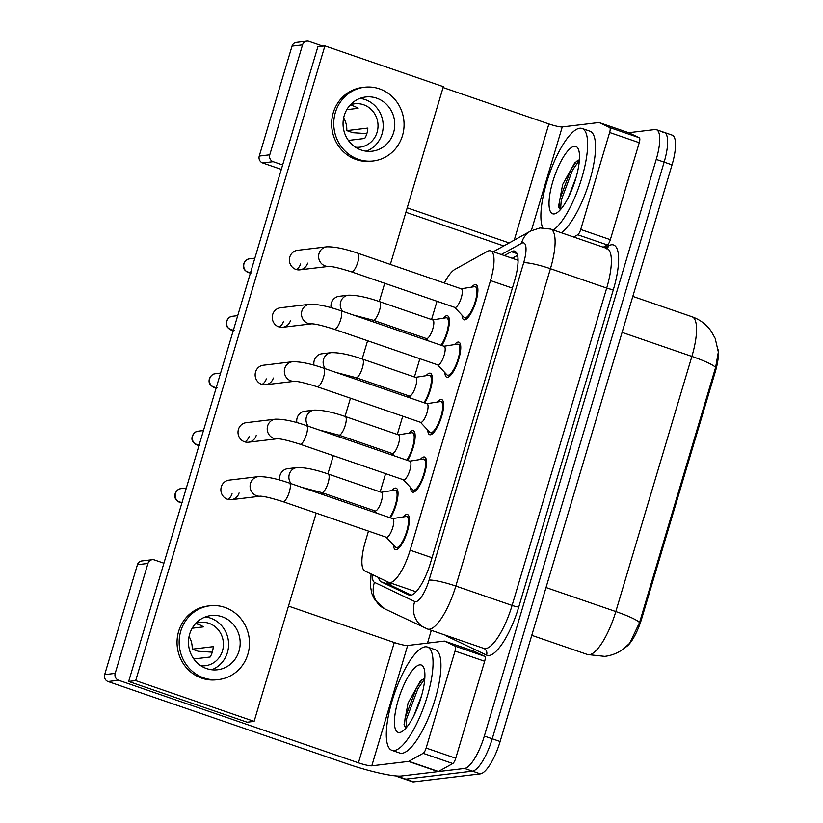 <?xml version="1.0" encoding="UTF-8"?>
<svg xmlns="http://www.w3.org/2000/svg" width="823" height="823" viewBox="0 0 823 823"><rect width="100%" height="100%" fill="white"/><g stroke="black" fill="none" stroke-linecap="round" stroke-linejoin="round"><path stroke-width="1.23" d="M443.196 318.244A18.569 5.463 109 0 1 446.724 315.713A18.569 5.463 109 0 1 447.517 315.785A18.569 5.463 109 0 1 448.761 327.215A18.569 5.463 109 0 1 441.838 345.506M426.067 375.7A18.569 5.463 109 0 1 429.596 373.169A18.569 5.463 109 0 1 430.388 373.241A18.569 5.463 109 0 1 431.633 384.67A18.569 5.463 109 0 1 424.709 402.961M408.938 433.155A18.569 5.463 109 0 1 412.467 430.624A18.569 5.463 109 0 1 413.259 430.696A18.569 5.463 109 0 1 414.504 442.126A18.569 5.463 109 0 1 407.591 460.417M391.81 490.611A18.569 5.463 109 0 1 395.338 488.08A18.569 5.463 109 0 1 396.13 488.152A18.569 5.463 109 0 1 397.375 499.582A18.569 5.463 109 0 1 390.462 517.873M471.682 287.124A18.569 5.463 109 0 1 475.21 284.593A18.569 5.463 109 0 1 475.992 284.676A18.569 5.463 109 0 1 475.529 302.761A18.569 5.463 109 0 1 464.697 319.859A18.569 5.463 109 0 1 463.915 319.787A18.569 5.463 109 0 1 462.022 315.199M454.553 344.58A18.569 5.463 109 0 1 458.082 342.049A18.569 5.463 109 0 1 458.864 342.131A18.569 5.463 109 0 1 458.401 360.217A18.569 5.463 109 0 1 447.568 377.315A18.569 5.463 109 0 1 446.786 377.243A18.569 5.463 109 0 1 444.893 372.654M437.425 402.036A18.569 5.463 109 0 1 440.953 399.515A18.569 5.463 109 0 1 441.745 399.587A18.569 5.463 109 0 1 441.272 417.673A18.569 5.463 109 0 1 430.439 434.77A18.569 5.463 109 0 1 429.657 434.698A18.569 5.463 109 0 1 427.765 430.11M420.296 459.491A18.569 5.463 109 0 1 423.824 456.971A18.569 5.463 109 0 1 424.617 457.043A18.569 5.463 109 0 1 424.143 475.128A18.569 5.463 109 0 1 413.311 492.226A18.569 5.463 109 0 1 412.529 492.154A18.569 5.463 109 0 1 410.636 487.566M403.167 516.947A18.569 5.463 109 0 1 406.696 514.426A18.569 5.463 109 0 1 407.488 514.498A18.569 5.463 109 0 1 407.015 532.584A18.569 5.463 109 0 1 396.182 549.682A18.569 5.463 109 0 1 395.4 549.61A18.569 5.463 109 0 1 393.507 545.021M368.478 531.102L365.391 541.452A32.766 9.639 -71 0 0 364.959 571.049L388.651 582.314A32.766 9.639 -71 0 0 388.95 582.437A32.766 9.639 -71 0 0 390.339 582.571A32.766 9.639 -71 0 0 410.132 550.196L490.508 280.581A32.766 9.639 -71 0 0 490.652 250.861A32.766 9.639 -71 0 0 487.298 251.416L454.872 269.409A32.766 9.639 -71 0 0 444.286 282.999M625.778 647.094A29.484 8.672 -71 0 0 641.693 618.649L715.28 371.821A29.484 8.672 -71 0 0 718.15 349.796M436.992 301.28L431.55 319.53M425.933 338.387L425.481 339.878M419.864 358.735L414.422 376.985M408.805 395.842L408.362 397.334M402.735 416.191L397.293 434.441M391.676 453.298L391.234 454.79M385.606 473.647L380.164 491.907M374.547 510.754L374.105 512.245M639.553 622.538A38.228 5.144 16.6 0 0 615.82 611.551A43.691 12.849 -71 0 1 589.422 654.717A43.691 12.849 -71 0 1 587.571 654.542L604.792 656.373C611.654 655.489 617.816 653.061 623.268 649.08L629.698 643.247L639.553 622.538L715.609 367.408L718.335 352.007L715.187 338.397L711.01 330.959C706.185 324.272 699.869 319.561 692.071 316.793L632.815 296.403M662.896 132.287A32.766 9.639 109 0 1 664.284 132.421A32.766 9.639 109 0 1 664.14 162.141L492.236 738.776A32.766 9.639 109 0 1 472.433 771.151L405.801 779.134A32.766 9.639 109 0 1 404.412 779A32.766 9.639 109 0 0 405.801 779.134L472.433 771.151A32.766 9.639 109 0 0 492.236 738.776L664.14 162.141A32.766 9.639 109 0 0 664.284 132.421L672.175 135.137A32.766 9.639 109 0 1 672.031 164.857L500.127 741.492A32.766 9.639 109 0 1 480.334 773.867L413.702 781.85A32.766 9.639 109 0 1 412.302 781.716L396.511 776.284A32.766 9.639 109 0 1 395.791 775.914M378.549 577.509A32.766 9.639 -71 0 0 381.142 581.81L408.99 595.05A32.766 9.639 -71 0 0 409.288 595.173A32.766 9.639 -71 0 0 410.677 595.307A32.766 9.639 -71 0 0 430.47 562.932L514.56 280.849A32.766 9.639 -71 0 0 514.704 251.128A32.766 9.639 -71 0 0 511.35 251.684L504.345 255.572M628.659 132.719L654.995 129.561A32.766 9.639 109 0 1 656.384 129.695A32.766 9.639 109 0 1 656.24 159.415L484.336 736.06A32.766 9.639 109 0 1 464.542 768.435L397.9 776.418A32.766 9.639 109 0 1 396.511 776.284M427.497 643.113L431.303 630.336M512.245 258.288L517.554 255.346M411.387 595.163L389.042 584.536A32.766 9.639 109 0 1 386.769 581.419M386.182 537.203L395.472 547.12A16.378 4.815 -71 0 0 396.11 547.542A16.378 4.815 -71 0 0 396.799 547.614A16.378 4.815 -71 0 0 406.356 532.522A16.378 4.815 -71 0 0 406.768 516.566A16.378 4.815 -71 0 0 406.078 516.494A16.378 4.815 -71 0 0 406.006 516.505A16.378 4.815 -71 0 0 405.934 516.515M386.81 537.306A9.825 2.891 -71 0 0 392.55 528.263A9.825 2.891 -71 0 0 392.797 518.685L289.357 483.07A9.825 2.891 -71 0 1 289.48 491.403A9.825 2.891 -71 0 1 283.369 501.701A9.825 2.891 -71 0 1 282.958 501.66L386.399 537.275A9.825 2.891 -71 0 0 386.81 537.306M389.66 517.605A16.378 4.815 -71 0 0 396.357 501.104A16.378 4.815 -71 0 0 395.421 490.22A16.378 4.815 -71 0 0 394.721 490.158A16.378 4.815 -71 0 0 394.649 490.169A16.378 4.815 -71 0 0 394.577 490.179M321.742 492.576L375.041 510.929A9.825 2.891 -71 0 0 375.453 510.97A9.825 2.891 -71 0 0 381.193 501.917A9.825 2.891 -71 0 0 381.44 492.339L328.14 473.997A9.825 2.891 -71 0 1 328.264 482.319A9.825 2.891 -71 0 1 322.153 492.617A9.825 2.891 -71 0 1 321.742 492.576L301.876 487.381M403.311 479.737L412.601 489.664A16.378 4.815 -71 0 0 413.239 490.086A16.378 4.815 -71 0 0 413.928 490.158A16.378 4.815 -71 0 0 423.485 475.066A16.378 4.815 -71 0 0 423.896 459.111A16.378 4.815 -71 0 0 423.207 459.039A16.378 4.815 -71 0 0 423.135 459.049A16.378 4.815 -71 0 0 423.063 459.059M403.939 479.85A9.825 2.891 -71 0 0 409.679 470.797A9.825 2.891 -71 0 0 409.926 461.23L306.485 425.614A9.825 2.891 -71 0 1 306.609 433.947A9.825 2.891 -71 0 1 300.498 444.245A9.825 2.891 -71 0 1 300.086 444.204L403.527 479.819A9.825 2.891 -71 0 0 403.939 479.85M420.44 422.281L429.729 432.209A16.378 4.815 -71 0 0 430.367 432.631A16.378 4.815 -71 0 0 431.057 432.703A16.378 4.815 -71 0 0 440.614 417.611A16.378 4.815 -71 0 0 441.025 401.655A16.378 4.815 -71 0 0 440.336 401.583A16.378 4.815 -71 0 0 440.264 401.593A16.378 4.815 -71 0 0 440.192 401.603M421.067 422.394A9.825 2.891 -71 0 0 426.808 413.341A9.825 2.891 -71 0 0 427.055 403.774L323.614 368.159A9.825 2.891 -71 0 1 323.737 376.492A9.825 2.891 -71 0 1 317.627 386.789A9.825 2.891 -71 0 1 317.215 386.748L420.656 422.353A9.825 2.891 -71 0 0 421.067 422.394M437.569 364.826L446.858 374.753A16.378 4.815 -71 0 0 447.496 375.175A16.378 4.815 -71 0 0 448.185 375.237A16.378 4.815 -71 0 0 457.742 360.155A16.378 4.815 -71 0 0 458.154 344.199A16.378 4.815 -71 0 0 457.465 344.127A16.378 4.815 -71 0 0 457.393 344.137A16.378 4.815 -71 0 0 457.321 344.148M438.196 364.939A9.825 2.891 -71 0 0 443.936 355.886A9.825 2.891 -71 0 0 444.183 346.308L340.743 310.703A9.825 2.891 -71 0 1 340.866 319.036A9.825 2.891 -71 0 1 334.755 329.334A9.825 2.891 -71 0 1 334.344 329.293L437.785 364.898A9.825 2.891 -71 0 0 438.196 364.939M454.697 307.37L463.987 317.297A16.378 4.815 -71 0 0 464.625 317.719A16.378 4.815 -71 0 0 465.314 317.781A16.378 4.815 -71 0 0 474.871 302.699A16.378 4.815 -71 0 0 475.283 286.733A16.378 4.815 -71 0 0 474.593 286.671A16.378 4.815 -71 0 0 474.521 286.682A16.378 4.815 -71 0 0 474.449 286.692M455.325 307.483A9.825 2.891 -71 0 0 461.065 298.43A9.825 2.891 -71 0 0 461.312 288.852L357.871 253.247A9.825 2.891 -71 0 1 357.995 261.58A9.825 2.891 -71 0 1 351.884 271.878A9.825 2.891 -71 0 1 351.472 271.837L454.913 307.442A9.825 2.891 -71 0 0 455.325 307.483M406.788 460.15A16.378 4.815 -71 0 0 413.485 443.648A16.378 4.815 -71 0 0 412.549 432.764A16.378 4.815 -71 0 0 411.85 432.703A16.378 4.815 -71 0 0 411.778 432.713A16.378 4.815 -71 0 0 411.706 432.723M338.87 435.12L392.17 453.473A9.825 2.891 -71 0 0 392.581 453.514A9.825 2.891 -71 0 0 398.322 444.461A9.825 2.891 -71 0 0 398.569 434.883L345.269 416.531A9.825 2.891 -71 0 1 345.393 424.863A9.825 2.891 -71 0 1 339.282 435.161A9.825 2.891 -71 0 1 338.87 435.12L319.005 429.925M423.907 402.684A16.378 4.815 -71 0 0 430.614 386.193A16.378 4.815 -71 0 0 429.668 375.309A16.378 4.815 -71 0 0 428.978 375.247A16.378 4.815 -71 0 0 428.906 375.257A16.378 4.815 -71 0 0 428.834 375.267M355.999 377.664L409.298 396.017A9.825 2.891 -71 0 0 409.71 396.058A9.825 2.891 -71 0 0 415.45 387.005A9.825 2.891 -71 0 0 415.697 377.428L362.398 359.075A9.825 2.891 -71 0 1 362.521 367.408A9.825 2.891 -71 0 1 356.41 377.706A9.825 2.891 -71 0 1 355.999 377.664L336.134 372.469M441.035 345.228A16.378 4.815 -71 0 0 447.743 328.737A16.378 4.815 -71 0 0 446.796 317.853A16.378 4.815 -71 0 0 446.107 317.791A16.378 4.815 -71 0 0 446.035 317.791A16.378 4.815 -71 0 0 445.963 317.812M373.128 320.209L426.427 338.562A9.825 2.891 -71 0 0 426.839 338.603A9.825 2.891 -71 0 0 432.579 329.55A9.825 2.891 -71 0 0 432.826 319.972L379.526 301.619A9.825 2.891 -71 0 1 379.65 309.952A9.825 2.891 -71 0 1 373.539 320.25A9.825 2.891 -71 0 1 373.128 320.209L353.262 315.014M425.131 646.816A54.606 16.059 109 0 1 427.446 647.043A54.606 16.059 109 0 1 426.077 700.239A54.606 16.059 109 0 1 394.217 750.535A54.606 16.059 109 0 1 391.902 750.309A54.606 16.059 109 0 1 393.271 697.112A54.606 16.059 109 0 1 425.131 646.816M427.446 647.043L435.346 649.759A54.606 16.059 109 0 1 433.968 702.965A54.606 16.059 109 0 1 402.108 753.251A54.606 16.059 109 0 1 399.793 753.035L391.902 750.309M421.592 695.62L413.804 715.887M399.587 732.491A35.615 10.473 109 0 1 398.239 700.044A35.615 10.473 109 0 1 419.751 664.861A35.615 10.473 109 0 1 423.752 667.69A35.615 10.473 109 0 1 419.576 702.081A35.615 10.473 109 0 1 401.686 731.76A35.615 10.473 109 0 1 399.587 732.491M424.822 678.203L420.131 681.423L408.074 703.048L404.052 724.549L405.718 728.365M424.771 678.862L417.878 688.8L406.675 718.654L405.955 728.108M422.004 679.747L416.304 688.265L405.101 718.119L404.309 726.009M542.738 227.786A54.606 16.059 109 0 1 550.587 170.67A54.606 16.059 109 0 1 579.721 128.265A54.606 16.059 109 0 1 582.036 128.481A54.606 16.059 109 0 1 582.519 175.525A54.606 16.059 109 0 1 553.365 230.018M582.036 128.481L589.937 131.196A54.606 16.059 109 0 1 590.42 178.241A54.606 16.059 109 0 1 561.265 232.744M576.182 177.068L568.395 197.335M554.177 213.939A35.615 10.473 109 0 1 552.83 181.492A35.615 10.473 109 0 1 574.341 146.299A35.615 10.473 109 0 1 578.343 149.128A35.615 10.473 109 0 1 574.166 183.529A35.615 10.473 109 0 1 556.276 213.208A35.615 10.473 109 0 1 554.177 213.939M579.413 159.652L574.721 162.861L562.665 184.486L558.642 205.987L560.309 209.803M579.361 160.3L572.469 170.238L561.265 200.092L560.545 209.546M576.584 161.185L570.895 169.703L559.691 199.557L558.899 207.458M474.13 651.302A5.463 1.605 109 0 1 474.182 651.312A5.463 1.605 109 0 1 474.233 651.332L484.726 656.332A5.463 1.605 109 0 1 484.654 661.26L455.037 651.065L426.129 748.045L455.747 758.23A5.463 1.605 109 0 1 452.773 763.518L438.412 771.48A5.463 1.605 109 0 1 438.083 771.604L401.408 775.996A43.691 5.884 16.6 0 1 347.903 764.083L108.05 681.516A5.463 5.164 -96.8 0 1 104.665 674.623L115.179 673.368A5.463 5.164 83.2 0 0 118.574 680.251L358.427 762.818A10.925 1.471 -163.4 0 0 371.801 765.802L408.475 761.409A5.463 1.605 -71 0 0 408.805 761.296L423.156 753.323A5.463 1.605 -71 0 0 426.129 748.045M484.654 661.26L455.747 758.23M163.911 563.21L154.436 559.949A5.463 5.164 83.2 0 0 147.955 563.436L137.431 564.691L104.665 674.623M137.431 564.691A5.463 5.164 -96.8 0 1 141.721 560.967L152.245 559.712M147.955 563.436L115.179 673.368M288.492 606.098L394.289 642.516A10.925 1.471 -163.4 0 0 407.663 645.489L444.338 641.096A5.463 1.605 -71 0 1 444.564 641.127L474.182 651.312M455.037 651.065A5.463 1.605 -71 0 0 455.119 646.137L444.615 641.138A5.463 1.605 -71 0 0 444.564 641.127M628.721 132.74A5.463 1.605 109 0 1 628.772 132.76A5.463 1.605 109 0 1 628.813 132.781L639.317 137.77A5.463 1.605 109 0 1 639.245 142.698L609.627 132.503L580.719 229.483L610.337 239.678A5.463 1.605 109 0 1 607.364 244.956L603.3 247.209M639.245 142.698L610.337 239.678M503.748 245.954A43.691 5.884 16.6 0 1 502.493 245.521L405.893 212.272M281.312 169.384L262.64 162.954A5.463 5.164 -96.8 0 1 259.255 156.072L269.769 154.806A5.463 5.164 83.2 0 0 273.164 161.689L282.639 164.95M322.811 46.129L309.026 41.387A5.463 5.164 83.2 0 0 302.545 44.874L292.021 46.129L259.255 156.072M292.021 46.129A5.463 5.164 -96.8 0 1 296.311 42.415L306.835 41.15M302.545 44.874L269.769 154.806M407.22 207.838L509.17 242.939M443.083 87.536L548.879 123.954A10.925 1.471 -163.4 0 0 562.253 126.937L598.928 122.545A5.463 1.605 -71 0 1 599.154 122.565L628.772 132.76M573.682 237.014L577.746 234.761A5.463 1.605 -71 0 0 580.719 229.483M609.627 132.503A5.463 1.605 -71 0 0 609.699 127.575L599.206 122.586A5.463 1.605 -71 0 0 599.154 122.565M342.563 311.331A9.825 9.3 -96.8 0 1 340.681 301.907A9.825 9.3 -96.8 0 1 340.876 301.321A9.825 9.3 -96.8 0 1 348.396 295.2L339.107 296.311A9.825 9.3 83.2 0 0 331.391 303.018A9.825 9.3 83.2 0 0 331.113 307.72M325.435 368.786A9.825 9.3 -96.8 0 1 323.552 359.363A9.825 9.3 -96.8 0 1 323.748 358.777A9.825 9.3 -96.8 0 1 331.268 352.656L321.978 353.767A9.825 9.3 83.2 0 0 314.263 360.474A9.825 9.3 83.2 0 0 313.985 365.175M308.306 426.242A9.825 9.3 -96.8 0 1 306.423 416.819A9.825 9.3 -96.8 0 1 306.619 416.232A9.825 9.3 -96.8 0 1 314.139 410.111L304.849 411.233A9.825 9.3 83.2 0 0 297.134 417.93A9.825 9.3 83.2 0 0 296.866 422.631M296.27 269.533A9.825 9.3 83.2 0 0 300.57 263.988M299.87 269.841L328.933 266.364A9.825 9.3 -96.8 0 1 319.026 253.525A9.825 9.3 -96.8 0 1 319.221 252.949A9.825 9.3 -96.8 0 1 326.741 246.828L297.525 250.326A9.825 9.3 83.2 0 0 289.809 257.023A9.825 9.3 83.2 0 0 299.87 269.841A9.825 9.3 83.2 0 0 307.586 263.144M279.141 326.988A9.825 9.3 83.2 0 0 283.441 321.443M282.742 327.297L311.804 323.82A9.825 9.3 -96.8 0 1 301.897 310.981A9.825 9.3 -96.8 0 1 302.092 310.405A9.825 9.3 -96.8 0 1 309.613 304.284L280.396 307.781A9.825 9.3 83.2 0 0 272.691 314.479A9.825 9.3 83.2 0 0 282.742 327.297A9.825 9.3 83.2 0 0 290.457 320.6M262.012 384.444A9.825 9.3 83.2 0 0 266.313 378.899M265.613 384.752L294.675 381.275A9.825 9.3 -96.8 0 1 284.768 368.437A9.825 9.3 -96.8 0 1 284.964 367.86A9.825 9.3 -96.8 0 1 292.484 361.739L263.267 365.237A9.825 9.3 83.2 0 0 255.562 371.945A9.825 9.3 83.2 0 0 265.613 384.752A9.825 9.3 83.2 0 0 273.329 378.055M244.884 441.9A9.825 9.3 83.2 0 0 249.184 436.355M248.484 442.218L277.546 438.731A9.825 9.3 -96.8 0 1 267.64 425.892A9.825 9.3 -96.8 0 1 267.835 425.316A9.825 9.3 -96.8 0 1 275.355 419.195L246.139 422.693A9.825 9.3 83.2 0 0 238.433 429.4A9.825 9.3 83.2 0 0 248.484 442.218A9.825 9.3 83.2 0 0 256.2 435.511M291.177 483.698A9.825 9.3 -96.8 0 1 289.305 474.274A9.825 9.3 -96.8 0 1 289.49 473.688A9.825 9.3 -96.8 0 1 297.01 467.567L287.721 468.688A9.825 9.3 83.2 0 0 280.005 475.385A9.825 9.3 83.2 0 0 279.738 480.087M227.755 499.355A9.825 9.3 83.2 0 0 232.055 493.81M231.356 499.674L260.418 496.187A9.825 9.3 -96.8 0 1 250.511 483.348A9.825 9.3 -96.8 0 1 250.706 482.772A9.825 9.3 -96.8 0 1 258.227 476.651L229.01 480.148A9.825 9.3 83.2 0 0 221.305 486.856A9.825 9.3 83.2 0 0 231.356 499.674A9.825 9.3 83.2 0 0 239.071 492.967M390.349 264.43L443.34 86.662L324.9 45.882L135.682 680.6L254.122 721.37L316.207 513.11M321.834 494.253L322.277 492.761M327.893 473.904L333.336 455.654M338.963 436.797L339.405 435.305M345.022 416.448L350.464 398.198M356.092 379.341L356.534 377.85M362.151 358.993L367.593 340.743M373.22 321.886L373.663 320.394M379.28 301.537L384.722 283.287M324.9 45.882L317.884 46.726L128.666 681.444L247.106 722.213L254.122 721.37M135.682 680.6L128.666 681.444M189.65 634.163A27.303 25.832 83.2 0 0 217.57 669.768A27.303 25.832 83.2 0 0 238.999 651.147A27.303 25.832 83.2 0 0 211.069 615.542A27.303 25.832 83.2 0 0 189.65 634.163M211.696 669.757A27.303 25.832 83.2 0 0 227.426 652.536A27.303 25.832 83.2 0 0 205.369 616.941M193.806 658.986L210.143 657.021A21.84 20.668 -96.8 0 0 212.313 652.053A21.84 20.668 -96.8 0 0 213.239 646.652L192.191 649.172L198.261 651.271L212.283 652.186M200.833 665.745A21.84 20.668 83.2 0 0 205.349 665.735A21.84 20.668 83.2 0 0 222.488 650.839A21.84 20.668 83.2 0 0 200.154 622.353A21.84 20.668 83.2 0 0 195.761 623.402M209.906 605.79L207.797 606.037A37.138 35.142 83.2 0 0 178.653 631.354A37.138 35.142 83.2 0 0 216.634 679.777L218.743 679.531A37.138 35.142 83.2 0 0 247.877 654.213A37.138 35.142 83.2 0 0 209.906 605.79A37.138 35.142 83.2 0 0 180.762 631.107A37.138 35.142 83.2 0 0 218.743 679.531M192.191 649.172A21.84 20.668 83.2 0 0 189.064 636.446M192.191 628.227L203.497 626.879A21.84 20.668 -96.8 0 0 195.493 623.69M344.23 115.601A27.303 25.832 83.2 0 0 372.161 151.206A27.303 25.832 83.2 0 0 393.589 132.596A27.303 25.832 83.2 0 0 365.659 96.991A27.303 25.832 83.2 0 0 344.23 115.601M366.286 151.206A27.303 25.832 83.2 0 0 382.016 133.974A27.303 25.832 83.2 0 0 359.96 98.379M348.396 140.424L364.733 138.47A21.84 20.668 -96.8 0 0 366.904 133.501A21.84 20.668 -96.8 0 0 367.83 128.1L346.781 130.62L352.851 132.709L366.863 133.635M355.423 147.194A21.84 20.668 83.2 0 0 359.939 147.173A21.84 20.668 83.2 0 0 377.078 132.277A21.84 20.668 83.2 0 0 354.734 103.791A21.84 20.668 83.2 0 0 350.351 104.84M364.496 87.228L362.387 87.475A37.138 35.142 83.2 0 0 333.243 112.792A37.138 35.142 83.2 0 0 371.224 161.215L373.323 160.969A37.138 35.142 83.2 0 0 402.468 135.651A37.138 35.142 83.2 0 0 364.496 87.228A37.138 35.142 83.2 0 0 335.352 112.545A37.138 35.142 83.2 0 0 373.323 160.969M346.781 130.62A21.84 20.668 83.2 0 0 343.654 117.884M346.781 109.675L358.087 108.317A21.84 20.668 -96.8 0 0 350.084 105.138M715.28 371.821L714.302 371.482M641.693 618.649L640.716 618.32M390.596 583.003A32.766 31.295 115.4 0 0 391.151 585.534M432.024 557.737L410.132 550.196M512.4 288.112L490.508 280.581M715.609 367.408A38.228 5.144 -163.4 0 0 691.876 356.421A43.691 12.849 -71 0 0 692.071 316.793M546.03 587.529L615.82 611.551L691.876 356.421L622.085 332.399M672.031 164.857L656.24 159.415M500.127 741.492L484.336 736.06M480.334 773.867L464.542 768.435M413.702 781.85L397.9 776.418M372.469 574.619A21.84 6.419 -71 0 0 374.465 582.365L414.751 601.52A21.84 6.419 -71 0 0 415.872 601.695A21.84 6.419 -71 0 0 429.071 580.112L523.675 262.753A21.84 6.419 -71 0 0 522.852 242.847A21.84 6.419 -71 0 0 521.535 243.31L501.31 254.533M521.535 243.31A21.84 19.845 61 0 1 530.681 231.006L539.991 227.95L550.628 229.082A43.691 12.849 109 0 1 550.433 268.709L455.829 586.058A43.691 12.849 109 0 1 429.431 629.225A43.691 12.849 109 0 1 427.579 629.05L483.842 648.421A43.691 12.849 -71 0 0 485.693 648.596A43.691 12.849 -71 0 0 512.091 605.43L606.695 288.071A43.691 12.849 -71 0 0 606.89 248.443L606.273 248.896M604.998 247.795L608.567 245.82A49.143 14.454 109 0 1 613.382 289.562L518.778 606.921A5.463 0.73 16.6 0 1 512.091 605.43L455.829 586.058A21.84 2.942 -163.4 0 0 429.071 580.112M518.778 606.921A49.143 14.454 109 0 1 489.078 655.478A49.143 14.454 109 0 1 486.547 655.098L446.272 635.942A49.143 14.454 109 0 1 444.996 635.047M523.675 262.753A21.84 2.942 -163.4 0 1 550.433 268.709L606.695 288.071A5.463 0.73 16.6 0 0 613.382 289.562M608.567 245.82A5.463 4.959 -119 0 1 606.921 248.464L550.628 229.082M483.842 648.421L483.965 648.473A5.463 5.216 -64.6 0 1 486.547 655.098M374.465 582.365A21.84 20.863 115.4 0 0 384.825 608.886L427.579 629.05M414.751 601.52A21.84 20.863 115.4 0 0 425.11 628.042M387.324 582.756A34.947 10.277 109 0 1 387.489 581.768M409.587 595.266L408.99 595.05M389.042 584.536L381.142 581.81M517.009 253.638L511.35 251.684M181.924 502.781A7.098 6.718 -96.8 0 1 181.111 488.636L186.327 488.018M182.809 502.74C176.379 501.608 173.828 498.584 175.155 493.656A7.098 0.957 16.6 0 1 175.546 493.481M199.053 445.325A7.098 6.718 -96.8 0 1 198.24 431.18L203.456 430.563M199.938 445.284C193.508 444.153 190.957 441.128 192.284 436.2A7.098 0.957 16.6 0 1 192.675 436.025M216.182 387.87A7.098 6.718 -96.8 0 1 215.369 373.724L220.585 373.097M217.066 387.828C210.626 386.697 208.085 383.672 209.412 378.745A7.098 0.957 16.6 0 1 209.803 378.57M233.31 330.414A7.098 6.718 -96.8 0 1 232.498 316.269L237.713 315.641M234.195 330.362C227.755 329.241 225.214 326.217 226.541 321.289A7.098 0.957 16.6 0 1 226.932 321.114M250.439 272.958A7.098 6.718 -96.8 0 1 249.626 258.813L254.842 258.185M251.324 272.907C244.884 271.785 242.343 268.761 243.67 263.833A7.098 0.957 16.6 0 1 244.061 263.658M394.289 642.516L358.427 762.818M407.663 645.489L371.801 765.802M438.083 771.604L408.475 761.409M118.574 680.251L108.05 681.516M474.233 651.332L444.615 641.138M455.119 646.137L484.726 656.332M408.805 761.296L438.412 771.48M452.773 763.518L423.156 753.323M548.879 123.954L514.241 240.121M562.253 126.937L531.339 230.656M273.164 161.689L262.64 162.954M628.813 132.781L599.206 122.586M609.699 127.575L639.317 137.77M607.364 244.956L577.746 234.761M416.068 591.778L388.95 582.437L389.639 584.814M518.027 258.916L516.505 259.759M518.068 260.294L490.652 250.861M587.571 654.542L531.781 635.335M656.384 129.695L664.284 132.421M530.681 231.006L493.275 251.766M371.08 573.96L370.422 585.894L371.759 593.342L374.753 599.905L384.825 608.886M406.768 516.566L409.206 517.4M258.227 476.651C266.21 476.486 276.579 478.626 289.357 483.07M396.11 547.542L398.538 548.385M392.581 518.613L406.006 516.505M260.572 496.166L260.356 496.187C264.049 496.259 271.58 498.08 282.958 501.66M181.111 488.636C178.498 488.8 176.513 490.477 175.155 493.656M395.421 490.22L397.848 491.053M374.825 510.857L377.088 513.274M381.224 492.267L394.649 490.169M297.01 467.567C304.994 467.402 315.363 469.542 328.14 473.997M423.896 459.111L426.335 459.944M275.355 419.195C283.338 419.03 293.708 421.17 306.485 425.614M413.239 490.086L415.666 490.92M409.71 461.158L423.135 459.049M277.701 438.71L277.485 438.731C281.178 438.803 288.708 440.624 300.086 444.204M198.24 431.18C195.627 431.345 193.642 433.021 192.284 436.2M441.025 401.655L443.463 402.488M292.484 361.739C300.467 361.575 310.837 363.715 323.614 368.159M430.367 432.631L432.795 433.464M426.839 403.692L440.264 401.593M294.829 381.255L294.613 381.275C298.307 381.347 305.837 383.168 317.215 386.748M215.369 373.724C212.756 373.889 210.77 375.566 209.412 378.745M458.154 344.199L460.592 345.032M309.613 304.284C317.596 304.119 327.966 306.259 340.743 310.703M447.496 375.175L449.924 376.008M443.967 346.236L457.393 344.137M311.948 323.799L311.742 323.82C315.435 323.892 322.966 325.713 334.344 329.293M232.498 316.269C229.884 316.433 227.899 318.11 226.541 321.289M475.283 286.733L477.71 287.577M326.741 246.828C334.724 246.653 345.094 248.803 357.871 253.247M464.625 317.719L467.053 318.552M461.096 288.78L474.521 286.682M329.077 266.343L328.871 266.364C332.564 266.426 340.094 268.257 351.472 271.837M249.626 258.813C247.013 258.978 245.028 260.654 243.67 263.833M412.549 432.764L414.977 433.598M391.954 453.401L394.217 455.819M398.353 434.811L411.778 432.713M314.139 410.111C322.122 409.947 332.492 412.086 345.269 416.531M429.668 375.309L432.106 376.142M409.082 395.945L411.346 398.363M415.481 377.356L428.906 375.257M331.268 352.656C339.251 352.491 349.621 354.631 362.398 359.075M446.796 317.853L449.235 318.686M426.211 338.49L428.474 340.907M432.61 319.9L446.035 317.791M348.396 295.2C356.38 295.035 366.749 297.175 379.526 301.619"/></g></svg>

